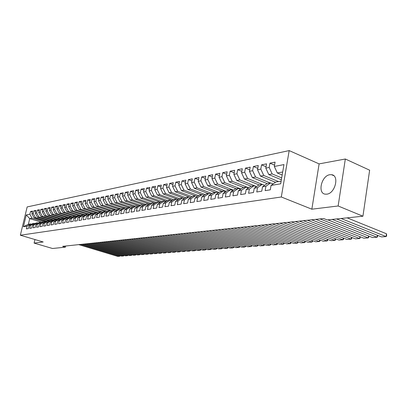 <?xml version="1.0" encoding="UTF-8"?>
<svg xmlns="http://www.w3.org/2000/svg" width="407" height="407" viewBox="0 0 407 407"><rect width="100%" height="100%" fill="white"/><g stroke="black" fill="none" stroke-linecap="round" stroke-linejoin="round"><path stroke-width="0.61" d="M326.806 194.159C335.226 193.498 339.616 175.351 331.547 174.695L329.858 174.715C321.484 175.656 317.267 193.401 325.269 194.159L326.806 194.159M289.179 150.59L27.162 206.929L20.35 235.215L281.308 196.988L289.179 150.59L319.113 163.894L311.843 209.193L338.136 205.983L345.329 159.005L319.113 163.894M345.329 159.005L369.642 170.187L362.932 216.214L338.136 205.983M42.018 222.451L29.726 218.635L26.262 214.932L23.423 226.735L27.035 226.129L26.379 228.887L28.373 228.566L29.039 225.799L30.383 225.57L29.721 228.352L31.751 228.027L32.418 225.234L33.786 225.005L33.12 227.808L35.185 227.477L35.852 224.659L37.246 224.425L36.574 227.254L38.68 226.918L39.347 224.074L40.766 223.84L40.09 226.689L42.231 226.348L42.903 223.484L44.343 223.245L43.671 226.119L45.849 225.768L46.525 222.878L47.99 222.634L47.309 225.534L49.527 225.178L50.203 222.263L51.699 222.013L51.017 224.939L53.271 224.578L53.953 221.637L55.469 221.388L54.787 224.338L57.082 223.967L57.769 221.001L59.315 220.747L58.628 223.723L60.964 223.346L61.65 220.355L63.227 220.09L62.536 223.097L64.916 222.715L65.608 219.694L67.211 219.429L66.519 222.456L68.941 222.069L69.638 219.022L71.271 218.752L70.574 221.81L73.041 221.413L73.738 218.34L75.402 218.06L74.705 221.143L77.218 220.742L77.92 217.643L79.614 217.358L78.912 220.472L81.476 220.06L82.178 216.931L83.908 216.641L83.201 219.785L85.816 219.368L86.523 216.203L88.283 215.913L87.571 219.083L90.237 218.656L90.944 215.466L92.74 215.166L92.028 218.371L94.745 217.933L95.457 214.713L97.288 214.408L96.576 217.643L99.344 217.201L100.061 213.945L101.923 213.634L101.211 216.9L104.034 216.448L104.752 213.166L106.654 212.846L105.937 216.142L108.817 215.679L109.539 212.368L111.482 212.042L110.76 215.369L113.701 214.901L114.423 211.548L116.402 211.218L115.68 214.581L118.681 214.102L119.409 210.719L121.428 210.383L120.701 213.777L123.769 213.288L124.496 209.87L126.562 209.524L125.829 212.958L128.958 212.454L129.691 209.005L131.797 208.654L131.064 212.118L134.259 211.604L134.997 208.119L137.149 207.758L136.411 211.264L139.677 210.74L140.415 207.214L142.613 206.848L141.875 210.388L145.207 209.854L145.95 206.293L148.194 205.917L147.456 209.493L150.865 208.949L151.608 205.347L153.902 204.965L153.159 208.577L156.644 208.023L157.387 204.38L159.737 203.988L158.989 207.646L162.551 207.077L163.299 203.398L165.7 202.996L164.952 206.69L168.595 206.105L169.343 202.386L171.8 201.979L171.052 205.713L174.776 205.118L175.529 201.358L178.042 200.936L177.289 204.716L181.105 204.1L181.853 200.3L184.427 199.873L183.674 203.693L187.576 203.068L188.329 199.221L190.959 198.779L190.206 202.645L194.2 202.004L194.958 198.112L197.654 197.665L196.896 201.572L200.987 200.916L201.745 196.983L204.507 196.52L203.749 200.473L207.936 199.806L208.694 195.823L211.523 195.35L210.765 199.349L215.059 198.662L215.817 194.632L218.717 194.149L217.959 198.199L222.359 197.492L223.117 193.417L226.089 192.918L225.33 197.019L229.843 196.296L230.601 192.165L233.649 191.656L232.89 195.808L237.515 195.065L238.278 190.888L241.402 190.364L240.644 194.566L245.39 193.803L246.154 189.57L249.359 189.036L248.596 193.289L253.469 192.511L254.233 188.222L257.524 187.678L256.761 191.982L261.762 191.183L262.525 186.838L265.903 186.279L265.145 190.639L270.284 189.82L271.042 185.419L280.677 183.811L283.959 164.586L274.323 166.468L275.076 162.128L269.938 163.161L269.19 167.47L265.807 168.132L266.56 163.848L261.559 164.855L260.806 169.108L257.514 169.75L258.267 165.522L253.393 166.504L252.64 170.701L249.435 171.332L250.188 167.15L245.436 168.111L244.688 172.258L241.56 172.868L242.313 168.742L237.683 169.673L236.93 173.774L233.883 174.369L234.636 170.289L230.118 171.199L229.37 175.249L226.394 175.829L227.147 171.8L222.741 172.69L221.993 176.689L219.093 177.259L219.841 173.275L215.542 174.145L214.794 178.098L211.966 178.648L212.713 174.715L208.516 175.565L207.768 179.472L205.006 180.011L205.754 176.119L201.658 176.948L200.91 180.81L198.214 181.339L198.957 177.493L194.958 178.302L194.21 182.117L191.575 182.631L192.323 178.831L188.41 179.619L187.668 183.394L185.093 183.898L185.836 180.138L182.015 180.912L181.278 184.646L178.759 185.139L179.502 181.42L175.768 182.173L175.025 185.867L172.568 186.345L173.306 182.672L169.658 183.404L168.92 187.057L166.514 187.53L167.252 183.893L163.68 184.61L162.948 188.227L160.592 188.685L161.33 185.088L157.835 185.79L157.102 189.367L154.802 189.82L155.535 186.258L152.116 186.945L151.389 190.486L149.135 190.924L149.868 187.403L146.52 188.075L145.792 191.575L143.59 192.007L144.317 188.522L141.046 189.184L140.318 192.648L138.161 193.071L138.884 189.616L135.684 190.262L134.956 193.696L132.845 194.108L133.567 190.69L130.428 191.326L129.706 194.719L127.64 195.126L128.358 191.743L125.285 192.363L124.567 195.726L122.538 196.118L123.26 192.77L120.248 193.381L119.531 196.708L117.542 197.095L118.259 193.783L115.308 194.378L114.596 197.675L112.647 198.051L113.36 194.77L110.47 195.355L109.758 198.616L107.85 198.992L108.562 195.736L105.723 196.311L105.016 199.542L103.144 199.908L103.851 196.688L101.073 197.253L100.366 200.453L98.53 200.809L99.237 197.619L96.51 198.173L95.808 201.343L94.007 201.694L94.709 198.535L92.038 199.074L91.336 202.218L89.571 202.559L90.273 199.43L87.647 199.959L86.95 203.073L85.216 203.414L85.913 200.31L83.338 200.829L82.646 203.912L80.947 204.248L81.639 201.175L79.111 201.684L78.419 204.741L76.75 205.067L77.442 202.02L74.964 202.518L74.272 205.55L72.634 205.871L73.326 202.849L70.889 203.342L70.202 206.344L68.595 206.659L69.282 203.668L66.89 204.151L66.204 207.127L64.627 207.433L65.308 204.467L62.963 204.945L62.281 207.891L60.729 208.196L61.411 205.255L59.101 205.723L58.425 208.643L56.904 208.944L57.58 206.028L55.311 206.486L54.64 209.386L53.144 209.676L53.816 206.792L51.592 207.239L50.916 210.114L49.445 210.399L50.117 207.534L47.929 207.977L47.263 210.826L45.818 211.111L46.484 208.267L44.332 208.705L43.666 211.528L42.247 211.808L42.913 208.989L40.797 209.417L40.135 212.22L38.741 212.49L39.403 209.697L37.322 210.119L36.661 212.897L35.292 213.166L35.948 210.394L33.908 210.806L33.247 213.563L31.899 213.828L32.555 211.08L30.545 211.487L32.326 212.047M26.262 214.932L29.889 214.219L30.545 211.487M362.932 216.214L327.203 219.928L323.662 218.528L62.653 246.337L65.405 247.156L65.664 246.016M46.037 221.571L34.066 217.837L35.424 217.587L46.861 221.159M31.899 213.828L34.066 217.837M33.247 213.563L35.424 217.587M23.423 226.735L28.368 224.318L30.688 223.921L31.649 224.216M27.035 226.129L30.688 223.921M49.593 221.001L37.475 217.211L38.853 216.956L50.356 220.558M35.292 213.166L37.475 217.211M36.661 212.897L38.853 216.956M29.039 225.799L32.702 223.575L34.056 223.346L35.033 223.647M30.383 225.57L34.056 223.346M53.205 220.426L40.939 216.57L42.338 216.31L53.953 219.968M38.741 212.49L40.939 216.57M40.135 212.22L42.338 216.31M32.418 225.234L36.101 222.995L37.475 222.761L38.472 223.067M33.786 225.005L37.475 222.761M56.878 219.841L44.46 215.919L45.884 215.659L57.641 219.373M42.247 211.808L44.46 215.919M43.666 211.528L45.884 215.659M35.852 224.659L39.56 222.405L40.959 222.166L41.967 222.481M37.246 224.425L40.959 222.166M60.623 219.246L48.041 215.257L49.496 214.993L61.391 218.768M45.818 211.111L48.041 215.257M47.263 210.826L49.496 214.993M39.347 224.074L43.076 221.805L44.5 221.561L45.528 221.881M40.766 223.84L44.5 221.561M64.428 218.64L51.689 214.586L53.164 214.316L65.212 218.157M49.445 210.399L51.689 214.586M50.916 210.114L53.164 214.316M42.903 223.484L46.652 221.194L48.102 220.945L49.145 221.276M44.343 223.245L48.102 220.945M68.3 218.025L55.398 213.904L56.899 213.624L69.098 217.531M53.144 209.676L55.398 213.904M54.64 209.386L56.899 213.624M46.525 222.878L50.29 220.574L51.765 220.319L52.829 220.655M47.99 222.634L51.765 220.319M71.062 217.023L59.173 213.207L60.704 212.927L73.056 216.9M56.904 208.944L59.173 213.207M58.425 208.643L60.704 212.927M50.203 222.263L53.994 219.938L55.494 219.683L56.578 220.024M51.699 222.013L55.494 219.683M74.974 216.356L63.019 212.5L64.576 212.21L77.086 216.254M60.729 208.196L63.019 212.5M62.281 207.891L64.576 212.21M53.953 221.637L57.763 219.297L59.29 219.032L60.394 219.383M55.469 221.388L59.29 219.032M78.958 215.674L66.931 211.777L68.513 211.482L81.191 215.598M64.627 207.433L66.931 211.777M66.204 207.127L68.513 211.482M57.769 221.001L61.605 218.64L63.156 218.376L64.281 218.732M59.315 220.747L63.156 218.376M83.018 214.982L70.915 211.04L72.527 210.745L85.368 214.932M68.595 206.659L70.915 211.04M70.202 206.344L72.527 210.745M61.65 220.355L65.507 217.974L67.089 217.704L68.234 218.066M63.227 220.09L67.089 217.704M87.144 214.275L74.969 210.292L76.613 209.992L89.626 214.255M72.634 205.871L74.969 210.292M74.272 205.55L76.613 209.992M65.608 219.694L69.485 217.292L71.098 217.017L72.263 217.394M67.211 219.429L71.098 217.017M91.351 213.558L79.1 209.534L80.774 209.223L93.966 213.568M76.75 205.067L79.1 209.534M78.419 204.741L80.774 209.223M69.638 219.022L73.535 216.6L75.178 216.321L76.363 216.702M71.271 218.752L75.178 216.321M95.635 212.825L83.308 208.755L85.017 208.44L98.387 212.866M80.947 204.248L83.308 208.755M82.646 203.912L85.017 208.44M73.738 218.34L77.661 215.898L79.334 215.613L80.545 216.005M75.402 218.06L79.334 215.613M99.995 212.083L87.597 207.967L89.337 207.646L102.89 212.154M85.216 203.414L87.597 207.967M86.95 203.073L89.337 207.646M77.92 217.643L81.863 215.181L83.567 214.886L84.804 215.288M79.614 217.358L83.567 214.886M104.441 211.319L91.967 207.158L93.737 206.832L107.484 211.431M89.571 202.559L91.967 207.158M91.336 202.218L93.737 206.832M82.178 216.931L86.147 214.448L87.881 214.148L89.138 214.56M83.908 216.641L87.881 214.148M108.969 210.546L96.423 206.339L98.229 206.003L112.169 210.694M94.007 201.694L96.423 206.339M95.808 201.343L98.229 206.003M86.523 216.203L90.512 213.7L92.282 213.4L93.564 213.823M88.283 215.913L92.282 213.4M113.614 209.768L100.961 205.499L102.803 205.159L115.461 209.437M98.53 200.809L100.961 205.499M100.366 200.453L102.803 205.159M90.944 215.466L94.958 212.942L96.764 212.632L98.072 213.065M92.74 215.166L96.764 212.632M118.417 209L105.591 204.645L107.468 204.299L120.202 208.628M103.144 199.908L105.591 204.645M105.016 199.542L107.468 204.299M95.457 214.713L99.496 212.169L101.333 211.854L102.666 212.296M97.288 214.408L101.333 211.854M123.321 208.211L110.312 203.775L112.23 203.424L125.041 207.804M107.85 198.992L110.312 203.775M109.758 198.616L112.23 203.424M100.061 213.945L104.121 211.375L105.993 211.055L107.356 211.513M101.923 213.634L105.993 211.055M128.317 207.412L115.13 202.89L117.084 202.528L129.975 206.96M112.647 198.051L115.13 202.89M114.596 197.675L117.084 202.528M104.752 213.166L108.837 210.572L110.75 210.246L112.139 210.709M106.654 212.846L110.75 210.246M133.42 206.598L120.045 201.979L122.039 201.613L135.007 206.1M117.542 197.095L120.045 201.979M119.531 196.708L122.039 201.613M109.539 212.368L113.645 209.747L115.598 209.417L117.013 209.895M111.482 212.042L115.598 209.417M138.624 205.769L125.056 201.058L127.091 200.682L140.14 205.225M122.538 196.118L125.056 201.058M124.567 195.726L127.091 200.682M114.423 211.548L118.554 208.913L120.543 208.572L121.993 209.061M116.402 211.218L120.543 208.572M143.941 204.925L130.174 200.112L132.25 199.73L145.38 204.329M127.64 195.126L130.174 200.112M129.706 194.719L132.25 199.73M119.409 210.719L123.56 208.053L125.595 207.707L127.07 208.211M121.428 210.383L125.595 207.707M149.369 204.06L135.399 199.15L137.52 198.758L150.727 203.414M132.845 194.108L135.399 199.15M134.956 193.696L137.52 198.758M124.496 209.87L128.673 207.183L130.749 206.827L132.255 207.346M126.562 209.524L130.749 206.827M154.909 203.185L140.73 198.163L142.898 197.766L156.186 202.483M138.161 193.071L140.73 198.163M140.318 192.648L142.898 197.766M129.691 209.005L133.893 206.293L136.009 205.927L137.551 206.461M131.797 208.654L136.009 205.927M160.572 202.289L146.179 197.161L148.392 196.754L161.762 201.531M143.59 192.007L146.179 197.161M145.792 191.575L148.392 196.754M134.997 208.119L139.225 205.382L141.387 205.011L142.959 205.56M137.149 207.758L141.387 205.011M166.356 201.373L151.745 196.133L154.004 195.716L167.552 200.59M149.135 190.924L151.745 196.133M151.389 190.486L154.004 195.716M140.415 207.214L144.663 204.451L146.876 204.075L148.484 204.64M142.613 206.848L146.876 204.075M172.273 200.448L157.433 195.085L159.737 194.658L173.489 199.639M154.802 189.82L157.433 195.085M157.102 189.367L159.737 194.658M145.95 206.293L150.224 203.5L152.483 203.113L154.126 203.693M148.194 205.917L152.483 203.113M178.317 199.496L163.243 194.017L165.603 193.579L179.558 198.672M160.592 188.685L163.243 194.017M162.948 188.227L165.603 193.579M151.608 205.347L155.906 202.528L158.211 202.137L159.895 202.732M153.902 204.965L158.211 202.137M184.498 198.53L169.18 192.918L171.596 192.475L185.77 197.68M166.514 187.53L169.18 192.918M168.92 187.057L171.596 192.475M157.387 204.38L161.711 201.536L164.072 201.134L165.791 201.75M159.737 203.988L164.072 201.134M190.822 197.543L175.254 191.799L177.722 191.346L192.119 196.673M172.568 186.345L175.254 191.799M175.025 185.867L177.722 191.346M163.299 203.398L167.648 200.524L170.06 200.112L171.82 200.748M165.7 202.996L170.06 200.112M195.304 195.798L181.466 190.654L183.989 190.186L198.616 195.645M178.759 185.139L181.466 190.654M181.278 184.646L183.989 190.186M169.343 202.386L173.718 199.486L176.185 199.069L177.986 199.72M171.8 201.979L176.185 199.069M201.745 194.699L187.82 189.484L190.405 189.006L205.265 194.592M185.093 183.898L187.82 189.484M187.668 183.394L190.405 189.006M175.529 201.358L179.925 198.428L182.448 197.995L184.29 198.672M178.042 200.936L182.448 197.995M208.328 193.574L194.322 188.283L196.968 187.795L212.072 193.523M191.575 182.631L194.322 188.283M194.21 182.117L196.968 187.795M181.853 200.3L186.279 197.344L188.858 196.902L190.746 197.599M184.427 199.873L188.858 196.902M215.069 192.425L200.982 187.057L203.688 186.554L219.042 192.425M198.214 181.339L200.982 187.057M200.91 180.81L203.688 186.554M188.329 199.221L192.776 196.23L195.421 195.782L197.349 196.5M190.959 198.779L195.421 195.782M221.968 191.244L207.794 185.801L210.567 185.287L226.18 191.305M205.006 180.011L207.794 185.801M207.768 179.472L210.567 185.287M194.958 198.112L199.43 195.095L202.137 194.632L204.111 195.375M197.654 197.665L202.137 194.632M229.034 190.038L214.774 184.513L217.613 183.989L233.491 190.166M211.966 178.648L214.774 184.513M214.794 178.098L217.613 183.989M201.745 196.983L206.242 193.93L209.01 193.457L211.04 194.225M204.507 196.52L209.01 193.457M236.269 188.802L221.922 183.191L224.832 182.657L240.99 189.001M219.093 177.259L221.922 183.191M221.993 176.689L224.832 182.657M208.694 195.823L213.217 192.74L216.056 192.257L218.132 193.05M211.523 195.35L216.056 192.257M243.676 187.535L229.248 181.843L232.229 181.293L248.672 187.805M226.394 175.829L229.248 181.843M229.37 175.249L232.229 181.293M215.817 194.632L220.365 191.519L223.27 191.02L225.402 191.845M218.717 194.149L223.27 191.02M251.272 186.238L236.757 180.459L239.815 179.894L256.552 186.589M233.883 174.369L236.757 180.459M236.93 173.774L239.815 179.894M223.117 193.417L227.686 190.267L230.667 189.759L232.855 190.608M226.089 192.918L230.667 189.759M259.05 184.91L244.454 179.039L247.588 178.459L264.636 185.343M241.56 172.868L244.454 179.039M244.688 172.258L247.588 178.459M230.601 192.165L235.195 188.985L238.253 188.461L240.491 189.341M233.649 191.656L238.253 188.461M267.119 183.582L252.35 177.579L255.571 176.989L270.284 182.992M249.435 171.332L252.35 177.579M252.64 170.701L255.571 176.989M238.278 190.888L242.893 187.673L246.026 187.134L248.331 188.044M241.402 190.364L246.026 187.134M275.473 182.255L260.455 176.089L263.756 175.478L278.551 181.578M257.514 169.75L260.455 176.089M260.806 169.108L263.756 175.478M246.154 189.57L250.788 186.32L254.004 185.77L256.369 186.716M249.359 189.036L254.004 185.77M281.369 179.782L268.773 174.552L272.156 173.926L281.69 177.9M265.807 168.132L268.773 174.552M269.19 167.47L272.156 173.926M254.233 188.222L258.893 184.936L262.189 184.376L264.621 185.353M257.524 187.678L262.189 184.376M282.178 175.02L277.309 172.98L282.697 171.983M274.323 166.468L277.309 172.98M262.525 186.838L267.206 183.516L270.594 182.936L273.092 183.959M265.903 186.279L270.594 182.936M34.941 239.535L34.096 243.091L52.518 248.494L65.405 247.156M311.843 209.193L281.308 196.988M34.096 243.091L43.208 241.982L20.35 235.215M43.422 221.744L32.051 218.208L29.726 218.635L28.368 224.318M271.042 185.419L275.748 182.056L281.135 181.135M29.889 214.219L32.051 218.208M269.938 163.161L274.557 165.13M261.559 164.855L266.051 166.748M253.393 166.504L257.768 168.325M245.436 168.111L249.7 169.867M237.683 169.673L241.834 171.367M230.118 171.199L234.162 172.838M222.741 172.69L226.684 174.272M215.542 174.145L219.388 175.671M208.516 175.565L212.271 177.04M201.658 176.948L205.321 178.373M194.958 178.302L198.535 179.68M188.41 179.619L191.906 180.957M182.015 180.912L185.429 182.209M175.768 182.173L179.1 183.43M169.658 183.404L172.914 184.625M163.68 184.61L166.865 185.796M157.835 185.79L160.948 186.94M152.116 186.945L155.164 188.059M146.52 188.075L149.501 189.158M141.046 189.184L143.961 190.232M135.684 190.262L138.533 191.29M130.428 191.326L133.221 192.318M125.285 192.363L128.022 193.33M120.248 193.381L122.924 194.322M115.308 194.378L117.933 195.294M110.47 195.355L113.039 196.245M105.723 196.311L108.247 197.181M101.073 197.253L103.541 198.097M96.51 198.173L98.932 198.998M92.038 199.074L94.409 199.883M87.647 199.959L89.978 200.748M83.338 200.829L85.623 201.597M79.111 201.684L81.354 202.432M74.964 202.518L77.162 203.251M70.889 203.342L73.051 204.06M66.89 204.151L69.012 204.848M62.963 204.945L65.044 205.627M59.101 205.723L61.147 206.39M55.311 206.486L57.321 207.138M51.592 207.239L53.561 207.875M47.929 207.977L49.868 208.603M44.332 208.705L46.24 209.315M40.797 209.417L42.669 210.017M37.322 210.119L39.164 210.704M33.908 210.806L35.714 211.381M341.035 218.488L386.05 236.579L386.441 233.76L347.135 217.857M336.579 218.951L381.512 236.91L386.05 236.579L386.492 236.192L386.65 235.068L386.441 233.76M332.173 219.409L377.024 237.245L377.309 235.231M327.823 219.861L372.593 237.571L377.024 237.245L377.482 236.859L377.569 235.338M319.994 218.92L368.213 237.897L368.493 235.948M315.761 219.368L363.889 238.217L368.213 237.897L368.686 237.515L368.778 236.06M311.579 219.816L359.61 238.533L359.885 236.645M307.443 220.253L355.382 238.843L359.61 238.533L360.093 238.156L360.19 236.767M303.363 220.691L351.2 239.153L351.47 237.327M299.328 221.118L347.069 239.458L351.2 239.153L351.694 238.777L351.801 237.454M295.345 221.545L342.984 239.759L343.249 237.993M291.402 221.963L338.945 240.059L342.984 239.759L343.488 239.387L343.605 238.126M287.51 222.38L334.951 240.354L335.215 238.639M283.664 222.787L331.003 240.644L334.951 240.354L335.47 239.988L335.592 238.782M279.863 223.194L327.101 240.934L327.355 239.27M276.104 223.596L323.239 241.219L327.101 240.934L327.625 240.568L327.757 239.423M272.39 223.987L319.419 241.504L319.673 239.886M268.717 224.379L315.639 241.783L319.419 241.504L319.953 241.137L320.095 240.044M265.084 224.766L311.904 242.058L312.154 240.486M261.492 225.152L308.211 242.333L311.904 242.058L312.449 241.697L312.601 240.654M257.946 225.529L304.553 242.603L304.797 241.076M254.436 225.9L300.936 242.867L304.553 242.603L305.108 242.246L305.265 241.249M250.961 226.272L297.359 243.132L297.598 241.651M247.532 226.638L293.818 243.396L297.359 243.132L297.919 242.781L298.072 241.824M244.134 226.999L290.313 243.656L290.552 242.211M240.776 227.355L286.849 243.91L290.313 243.656L290.883 243.305L291.036 242.384M237.454 227.711L283.42 244.164L283.654 242.76M234.167 228.062L280.026 244.414L283.42 244.164L283.994 243.813L284.137 242.938M230.922 228.408L276.663 244.663L276.897 243.3M227.706 228.749L273.341 244.907L276.663 244.663L277.243 244.317L277.386 243.472M224.522 229.09L270.05 245.151L270.273 243.824M221.372 229.426L266.794 245.39L270.05 245.151L270.635 244.811L270.772 244.002M218.259 229.757L263.568 245.63L263.792 244.337M215.176 230.087L260.373 245.869L263.568 245.63L264.158 245.289L264.291 244.515M212.128 230.408L257.214 246.098L257.433 244.841M209.106 230.733L254.085 246.332L257.214 246.098L257.814 245.762L257.941 245.019M206.12 231.049L250.987 246.561L251.205 245.329M203.164 231.364L247.919 246.784L250.987 246.561L251.592 246.225L251.714 245.507M200.239 231.675L244.882 247.013L245.095 245.813M197.339 231.985L241.875 247.232L244.882 247.013L245.492 246.678L245.614 245.991M194.475 232.29L238.899 247.456L239.107 246.286M191.636 232.595L235.948 247.67L238.899 247.456L239.509 247.125L239.626 246.464M188.823 232.896L233.028 247.888L233.231 246.749M186.04 233.191L230.133 248.102L233.028 247.888L233.643 247.558L233.755 246.927M183.287 233.481L227.269 248.316L227.472 247.202M180.555 233.776L224.43 248.524L227.269 248.316L227.889 247.99L228.001 247.38M177.854 234.061L221.622 248.733L221.82 247.644M175.183 234.346L218.834 248.936L221.622 248.733L222.242 248.407L222.349 247.822M172.532 234.63L216.076 249.14L216.27 248.082M169.907 234.91L213.344 249.343L216.076 249.14L216.702 248.819L216.804 248.26M167.313 235.185L210.633 249.542L210.826 248.509M164.738 235.46L207.952 249.74L210.633 249.542L211.264 249.226L211.365 248.687M162.19 235.729L205.291 249.939L205.484 248.926M159.661 235.999L202.661 250.132L205.291 249.939L205.927 249.623L206.023 249.104M157.163 236.269L200.051 250.325L200.239 249.338M154.685 236.528L197.461 250.519L200.051 250.325L200.687 250.01L200.778 249.516M152.228 236.793L194.897 250.707L195.085 249.74M149.796 237.052L192.358 250.895L194.897 250.707L195.538 250.397L195.63 249.918M147.39 237.306L189.84 251.078L190.023 250.132M145.004 237.561L187.347 251.267L189.84 251.078L190.573 250.31M142.638 237.815L184.875 251.45L185.053 250.524M140.293 238.064L182.422 251.628L184.875 251.45L185.602 250.702M137.973 238.309L179.996 251.806L180.169 250.905M135.673 238.558L177.584 251.984L179.996 251.806L180.718 251.078M133.389 238.797L175.198 252.162L175.371 251.277M131.13 239.041L172.833 252.335L175.198 252.162L175.926 251.455M128.892 239.28L170.487 252.513L170.655 251.643M126.669 239.514L168.157 252.681L170.487 252.513L171.21 251.821M124.471 239.748L165.853 252.854L166.02 252.004M122.288 239.982L163.568 253.022L165.853 252.854L166.575 252.182M120.126 240.211L161.299 253.19L161.467 252.36M117.984 240.44L159.051 253.358L161.299 253.19L162.022 252.533M115.863 240.664L156.822 253.52L156.985 252.706M113.757 240.893L154.614 253.683L156.822 253.52L157.545 252.879M111.666 241.112L152.422 253.846L152.584 253.047M109.595 241.336L150.244 254.009L152.422 253.846L153.139 253.225M107.545 241.555L148.092 254.166L148.25 253.383M105.51 241.768L145.95 254.324L148.092 254.166L148.809 253.561M103.495 241.982L143.834 254.482L143.992 253.714M101.491 242.196L141.728 254.634L143.834 254.482L144.551 253.887M99.506 242.409L139.642 254.792L139.799 254.039M97.543 242.618L137.576 254.945L139.642 254.792L140.359 254.212M95.589 242.826L135.521 255.097L135.673 254.36M93.656 243.03L133.486 255.245L135.521 255.097L136.233 254.533M91.738 243.238L131.466 255.398L131.619 254.675M89.835 243.442L129.462 255.545L131.466 255.398L132.178 254.843M87.948 243.64L127.472 255.688L127.625 254.98M86.075 243.839L125.504 255.835L127.472 255.688L128.185 255.153M84.218 244.037L123.545 255.983L123.692 255.286M82.377 244.236L121.607 256.125L123.545 255.983L124.257 255.459M80.55 244.429L119.678 256.268L119.826 255.586M78.739 244.622L117.771 256.41L119.678 256.268L120.386 255.754M333.704 175.641L331.547 174.695"/></g></svg>

